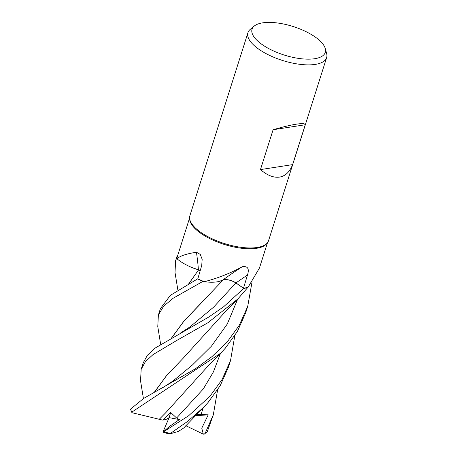 <?xml version="1.0" encoding="UTF-8"?>
<svg xmlns="http://www.w3.org/2000/svg" width="457" height="457" viewBox="0 0 457 457"><rect width="100%" height="100%" fill="white"/><g stroke="black" fill="none" stroke-linecap="round" stroke-linejoin="round"><path stroke-width="0.69" d="M143.424 398.567L140.55 380.87L141.167 369.29L145.44 361.607L153.021 354.603L176.916 340.351L207.849 322.779L237.954 298.872L247.7 287.584A41.25 16.052 -162.4 0 1 244.198 288.338A41.25 16.052 -162.4 0 1 243.724 288.407L235.886 282.946C231.528 280.295 227.295 279.238 223.193 279.781C227.283 279.238 231.516 280.29 235.886 282.946C231.448 280.232 227.175 279.187 223.085 279.798M171.643 337.843L183.805 321.242L223.284 279.815L219.206 281.409L223.296 279.804L219.531 281.318A31.55 12.276 -162.4 0 1 204.325 281.689A40.856 15.898 -162.4 0 1 203.719 281.449L203.057 281.341A41.25 16.052 -162.4 0 1 197.595 278.879L170.358 295.353L160.424 308.589L158.385 315.01L163.589 306.247L173.192 298.21L203.017 281.335A41.273 16.058 -162.4 0 1 197.59 278.884L197.824 278.759M198.549 269.927L191.643 267.385A31.55 12.276 -162.4 0 1 177.013 258.765A40.856 15.898 -162.4 0 1 177.013 258.496L176.648 258.159A41.25 16.052 -162.4 0 1 177.247 255.811L177.23 255.806A41.273 16.058 -162.4 0 0 176.91 256.606L175.602 260.736L176.631 258.136A41.273 16.058 -162.4 0 1 176.91 256.606M188.855 283.574L198.561 269.938L190.62 266.951L198.475 269.927M325.281 48.568L326.629 53.498A41.273 16.058 -162.4 0 1 326.635 57.611L268.55 240.702A41.273 16.058 -162.4 0 1 267.339 242.907L266.642 243.758A40.856 15.898 -162.4 0 1 256.577 248.294A40.856 15.898 -162.4 0 1 214.407 240.765A40.856 15.898 -162.4 0 1 189.678 219.343L189.592 218.246A41.273 16.058 -162.4 0 1 189.872 215.744L247.957 32.653A41.273 16.058 -162.4 0 1 250.327 29.294L254.269 26.043A38.411 14.95 -162.4 0 1 262.649 22.85A38.411 14.95 -162.4 0 1 300.7 29.259A38.411 14.95 -162.4 0 1 325.281 48.568A38.411 14.95 -162.4 0 1 314.696 58.713A38.411 14.95 -162.4 0 1 268.505 48.465A38.411 14.95 -162.4 0 1 254.269 26.043M176.631 258.136L177.013 258.496A40.856 15.898 -162.4 0 1 177.305 256.731L189.581 218.029M177.013 258.765C179.864 256 186.336 253.824 196.43 252.235L200.263 254.4L202.171 259.279L201.731 265.471L197.812 278.804A40.856 15.898 -162.4 0 0 203.719 281.449L203.057 281.341L203.719 281.449M204.325 281.689C217.812 278.239 230.442 273.257 242.216 266.745C247.757 265.888 249.505 268.653 247.466 275.045L243.495 288.218A40.856 15.898 -162.4 0 0 243.935 288.156A40.856 15.898 -162.4 0 0 247.745 287.31A40.856 15.898 -162.4 0 0 248.122 287.19L259.45 268.019L267.471 242.741M219.531 281.318A31.55 12.276 -162.4 0 0 223.142 279.758A698.433 368.679 111.3 0 1 235.886 270.932L242.216 266.745M267.339 242.907A41.273 16.058 -162.4 0 1 257.171 247.488A41.273 16.058 -162.4 0 1 214.579 239.885A41.273 16.058 -162.4 0 1 189.592 218.246M326.635 57.611A41.273 16.058 -162.4 0 1 315.256 64.397A41.273 16.058 -162.4 0 1 269.864 55.526A41.273 16.058 -162.4 0 1 247.957 32.653M305.265 124.755L292.623 164.617C289.721 171.929 285.351 176.094 279.501 177.099C273.6 177.91 267.254 175.408 260.461 169.593L273.103 129.731C282.615 126.972 290.344 125.127 296.285 124.19C302.094 123.31 305.087 123.499 305.265 124.755L273.103 129.731M191.643 267.385A31.55 12.276 -162.4 0 0 198.429 269.858A698.433 356.489 142.7 0 0 196.43 252.235M198.429 269.858A8.917 3.467 -162.4 0 1 200.195 270.715M177.562 255.92L177.247 255.811A41.25 16.052 -162.4 0 0 176.648 258.159L177.013 258.502M223.142 279.758A8.917 3.467 -162.4 0 1 235.955 282.923L243.495 288.218M180.178 333.267L189.815 327.018L213.676 307.093L235.892 282.934L243.724 288.407A41.25 16.052 -162.4 0 0 244.198 288.338A41.25 16.052 -162.4 0 0 247.7 287.584L247.7 287.584A41.273 16.058 -162.4 0 1 244.209 288.35A41.273 16.058 -162.4 0 1 243.741 288.418L223.69 306.716L208.683 317.084L155.037 348.12L147.394 355.26L143.207 362.864L141.167 369.29M292.623 164.617L260.461 169.593M175.025 272.521L175.602 260.736M160.641 344.287L157.774 326.601L158.385 315.01M234.807 335.712L230.511 360.624L222.051 379.584L210.003 396.19L188.592 415.779L162.978 432.145L169.41 426.512L179.407 419.56L176.625 418.006L170.701 412.494L162.749 420.132L131.942 412.688L131.947 412.02L220.731 353.147L225.187 348.331L237.337 331.576L245.655 312.879L247.723 306.356L239.257 325.333L227.22 341.916L211.934 356.66L195.299 368.862L143.721 398.384L130.456 409.198L131.913 412.637M203.514 407.416L183.783 427.946L178.333 431.437L169.587 433.99L187.381 421.571L203.514 407.416L207.969 402.606L220.154 385.788L228.443 367.148L230.511 360.624M204.433 434.041L207.335 431.551L213.293 414.899L205.159 433.305L204.433 434.041L203.308 434.15L201.766 428.169L208.221 414.819L196.476 414.585M189.004 283.494L198.544 269.938M159.219 419.309L165.777 412.688L207.415 366.731L220.731 353.147M159.253 419.309L165.908 412.557M235.886 282.946L243.741 288.418M200.223 304.139L183.954 321.145L171.792 337.757M203.017 281.335L203.057 281.341A41.25 16.052 -162.4 0 1 197.595 278.879M251.978 282.317L247.723 306.356M154.58 392.026L166.696 375.46L183.006 358.408M154.426 392.112L166.588 375.505L182.994 358.419L224.901 312.177L237.948 298.872M217.589 389.981L213.293 414.899M162.749 420.132L166.165 419.377L169.119 417.658L170.701 412.494M203.302 434.15L185.805 425.707M208.221 414.819L195.31 415.756M168.405 433.687L169.587 433.99M179.407 419.56L169.119 417.658L162.943 432.031M235.955 282.923A696.525 367.674 111.3 0 1 247.466 275.045M170.033 433.442A41.273 16.058 -162.4 0 1 164.103 431.722M131.947 412.02A41.273 16.058 -162.4 0 1 130.456 409.198M176.625 418.006L203.348 388.89L213.442 371.861L220.428 353.455M163.023 387.507L172.615 381.275L192.311 365.097L211.454 346.138L227.255 324.053L237.646 299.186M200.96 414.825L203.216 407.724M207.335 431.551A41.273 16.058 -162.4 0 1 205.159 433.305M177.859 290.006L174.997 272.349M197.321 279.027L197.83 278.753M162.978 432.145L168.65 433.859"/></g></svg>
